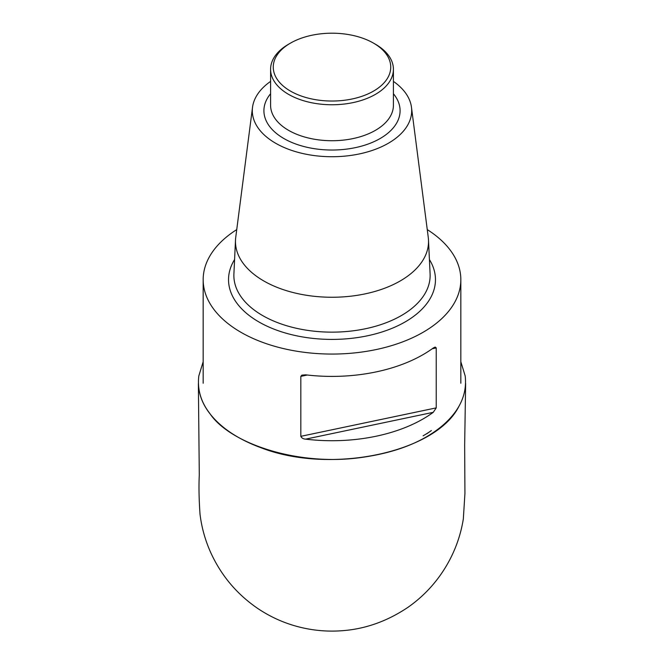 <?xml version="1.0" encoding="UTF-8"?>
<svg xmlns="http://www.w3.org/2000/svg" width="664" height="664" viewBox="0 0 664 664"><rect width="100%" height="100%" fill="white"/><g stroke="black" fill="none" stroke-linecap="round" stroke-linejoin="round"><path stroke-width="1" d="M427.259 229.603A128.833 74.385 180 0 1 453.064 254.237A128.833 74.385 180 0 1 460.833 279.677A128.833 74.385 180 0 1 332 354.061A128.833 74.385 180 0 1 203.167 279.677A128.833 74.385 180 0 1 236.741 229.603M426.744 433.808L431.376 430.571A128.833 74.385 180 0 1 423.101 435.825M436.231 407.879L433.268 412.319L305.614 439.145C303.299 439.004 301.705 438.066 300.825 436.331L436.231 407.879L436.231 347.919L432.214 348.766M305.614 439.145A128.833 74.385 0 0 0 433.268 412.319M307.266 375.019L300.825 376.372L300.825 436.331M300.825 376.372L301.896 375.135L305.614 374.828A128.833 74.385 180 0 0 433.268 348.002L435.186 347.056L436.231 347.919M393.412 81.39A79.697 46.015 180 0 1 406.891 94.977A79.697 46.015 180 0 1 411.472 107.294L428.263 237.38A96.529 55.735 180 0 1 428.496 240.011A96.529 55.735 180 0 1 332 297.256A96.529 55.735 180 0 1 235.504 240.011A96.529 55.735 180 0 1 235.737 237.38L252.527 107.294A79.697 46.015 180 0 1 270.588 81.39M411.472 107.294A79.697 46.015 180 0 1 332 156.729A79.697 46.015 180 0 1 252.527 107.294M373.541 43.135L375.426 44.222A61.412 35.458 180 0 1 389.71 57.17A61.412 35.458 180 0 1 393.412 69.297A61.412 35.458 180 0 1 332 104.754A61.412 35.458 180 0 1 270.588 69.297A61.412 35.458 180 0 1 288.574 44.222L290.467 43.135A58.739 33.914 0 0 0 284.881 87.366A58.739 33.914 0 0 0 359.88 96.969A58.739 33.914 0 0 0 387.203 55.519A58.739 33.914 0 0 0 373.541 43.135A58.739 33.914 0 0 0 290.467 43.135M203.167 361.747L198.818 375.948C197.233 389.411 200.852 401.853 209.675 413.257C229.155 443.054 297.049 466.51 360.984 457.529C395.595 452.79 422.744 442.166 442.431 425.649C459.679 410.867 467.265 394.308 465.182 375.957L460.833 361.739M199.084 390.158C200.47 398.267 204.006 406.019 209.691 413.415C220.888 427.824 238.052 439.286 261.193 447.818C330.664 474.752 435.908 452.699 458.907 406.36M429.417 259.549A103.468 59.735 180 0 1 332 339.412A103.468 59.735 180 0 1 234.583 259.549M235.504 240.011L233.902 273.942A98.131 56.656 0 0 0 332 332.141A98.131 56.656 0 0 0 430.098 273.942L428.496 240.011M393.412 93.74A68.085 39.309 180 0 1 395.985 97.276A68.085 39.309 180 0 1 328.688 149.981A68.085 39.309 180 0 1 270.588 93.74M270.588 69.297L270.588 105.269A61.412 35.458 0 0 0 332 140.727A61.412 35.458 0 0 0 393.412 105.269L393.412 69.297M203.167 279.677L203.167 383.236M460.833 279.677L460.833 383.236M465.63 383.501L464.659 445.179L464.933 493.551L463.323 519.016C460.55 536.139 454.682 552.116 445.71 566.965C435.982 583.009 423.449 596.43 408.111 607.228C386.963 621.462 364.553 629.323 340.881 630.8C330.265 631.514 319.716 630.958 309.233 629.14C290.541 625.878 273.327 618.948 257.591 608.357C236.616 593.965 220.904 575.173 210.455 551.975C205.101 539.907 201.624 527.324 200.022 514.235C198.976 499.286 198.735 486.156 199.291 474.826L198.37 383.576"/></g></svg>
